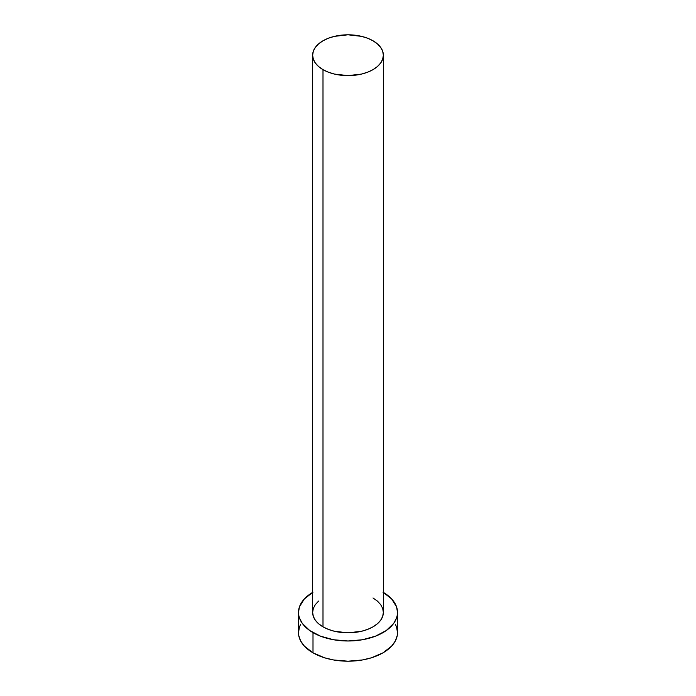 <?xml version="1.0" encoding="UTF-8"?>
<svg xmlns="http://www.w3.org/2000/svg" width="696" height="696" viewBox="0 0 696 696"><rect width="100%" height="100%" fill="white"/><g stroke="black" fill="none" stroke-linecap="round" stroke-linejoin="round"><path stroke-width="1.04" d="M312.643 55.21L313.322 59.195L315.332 63.023L318.603 66.555L322.996 69.652L328.355 72.184L334.471 74.072L348 75.629L361.529 74.072L367.645 72.184L373.004 69.652L377.397 66.555L380.668 63.023L382.678 59.195L383.357 55.21L382.678 51.234L380.668 47.406L377.397 43.874L373.004 40.777L367.645 38.236L361.529 36.357L348 34.8L334.471 36.357L328.355 38.236L322.996 40.777L318.603 43.874L315.332 47.406L313.322 51.234L312.643 55.21L312.643 612.41A35.357 20.41 0 0 0 322.996 626.844L322.996 69.652A35.357 20.41 180 0 1 312.643 55.21A35.357 20.41 180 0 1 334.471 36.357A35.357 20.41 180 0 1 373.004 40.777A35.357 20.41 180 0 1 383.357 55.21A35.357 20.41 180 0 1 361.529 74.072A35.357 20.41 180 0 1 322.996 69.652L322.996 626.844A35.357 20.41 0 0 0 361.529 631.272A35.357 20.41 0 0 0 383.357 612.41L382.678 616.395L380.668 620.223L377.397 623.755L373.004 626.844L367.645 629.384L361.529 631.272L348 632.829L334.471 631.272L328.355 629.384L322.996 626.844L318.603 623.755L315.332 620.223L313.322 616.395L312.643 612.41L313.322 608.426L315.332 604.598L318.603 601.066M383.357 592.409A49.503 28.579 180 0 1 397.503 612.41A49.503 28.579 180 0 1 366.94 638.815A49.503 28.579 180 0 1 313 632.62L313 652.831A49.503 28.579 0 0 0 366.94 659.025A49.503 28.579 0 0 0 397.503 632.62L396.555 627.044L395.371 624.321M300.629 624.321L299.445 627.044L298.497 632.62A49.503 28.579 0 0 0 313 652.831L313 632.62A49.503 28.579 180 0 1 298.497 612.41A49.503 28.579 180 0 1 312.643 592.409M313 592.2L304.343 598.943L299.445 606.834L298.497 612.41L298.741 615.212L299.445 617.987L302.264 623.346L309.737 630.541L320.499 636.17L333.628 639.763L348 640.99L362.372 639.763L375.501 636.17L386.263 630.541L393.736 623.346L396.555 617.987L397.259 615.212L397.503 612.41L396.555 606.834L391.657 598.943L383 592.2M373.004 597.977L377.397 601.066L380.668 604.598L382.678 608.426L383.357 612.41L383.357 55.21M298.497 612.41L298.741 635.422L300.629 640.92L304.343 646.097L313 652.831L324.667 657.824L333.628 659.973L348 661.2L362.372 659.973L371.333 657.824L383 652.831L391.657 646.097L395.371 640.92L397.259 635.422L397.503 612.41"/></g></svg>
